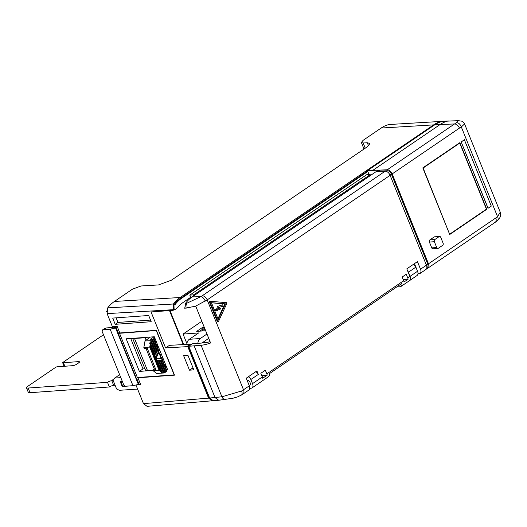 <?xml version="1.0" encoding="UTF-8"?>
<svg xmlns="http://www.w3.org/2000/svg" width="527" height="527" viewBox="0 0 527 527"><rect width="100%" height="100%" fill="white"/><g stroke="black" fill="none" stroke-linecap="round" stroke-linejoin="round"><path stroke-width="0.79" d="M210.365 301.404A0.652 0.487 85.9 0 0 210.174 302.274L217.783 321.095A0.652 0.487 85.9 0 0 218.626 321.167L226.742 303.638A0.652 0.487 85.9 0 0 226.333 302.63L210.609 301.332A0.652 0.487 85.9 0 0 210.365 301.404M210.497 301.345L209.963 301.385A0.652 0.487 85.9 0 0 209.529 302.32L217.131 321.141A0.652 0.487 85.9 0 0 217.605 321.503L218.257 321.457M217.77 306.674L219.463 308.15L216.841 309.54L216.979 308.822L215.51 310.574L217.387 310.91L216.926 310.469L220.951 308.855L219.245 307.248L223.217 306.286L222.592 304.823L217.117 306.609L221.953 304.869M217.012 308.809L216.34 308.862L214.858 310.62L216.749 310.956M249.139 385.329A2.931 1.792 -124.3 0 0 249.791 385.125A2.931 1.792 -124.3 0 0 250.088 382.562A2.931 1.792 -124.3 0 0 247.025 380.092M186.815 344.394A6.508 4.855 85.9 0 1 189.312 339.296L198.639 332.952L183.053 334.072L186.894 343.578M183.053 334.072L201.841 321.279M169.971 310.568L183.706 344.566M381.166 128.035A38.893 28.992 -94.1 0 1 389.058 124.524L441.56 121.401A38.207 28.484 -94.1 0 0 433.635 124.886L381.166 128.035L363.07 140.353L361.37 142.501L363.162 142.995L365.257 148.186M433.635 124.886L180.142 297.511L114.412 301.457L132.501 289.139L141.111 285.977L158.508 284.929L171.413 280.193L367.431 146.704L369.98 143.482L367.293 142.745L363.162 142.995M212.71 400.718A38.207 28.484 85.9 0 1 212.526 400.757L147.053 406.33L143.476 403.636L135.946 385M137.778 377.503L136.645 378.274L137.936 377.787L174.509 375.152L156.4 330.33L119.82 332.965L118.535 333.446L116.184 327.623L112.073 327.919A0.975 0.731 85.9 0 0 112.356 326.608L107.106 313.624L107.699 307.887L173.429 304L173.113 310.337L173.752 309.902L173.956 304.705A37.233 27.753 85.9 0 1 180.497 298.387L367.596 170.972M114.412 301.457A39.064 29.123 85.9 0 0 107.699 307.887M500.248 212.229L500.485 216.09L499.715 217.961L497.429 220.615A4.881 2.866 -130 0 0 497.541 216.637L500.248 212.229L464.577 123.937L461.309 126.967A32.681 24.367 85.9 0 0 459.439 128.107L392.174 173.917A4.881 2.984 -124.3 0 0 387.246 169.78L367.457 170.629L369.058 174.595M367.457 170.629L434.722 124.82A38.194 28.471 85.9 0 1 442.654 121.335L458.345 120.676A4.881 3.689 88.4 0 0 457.785 120.749L448.029 121.026A38.122 28.418 85.9 0 0 440.157 124.491L434.722 124.82M392.174 173.917L428.484 263.803L495.755 217.994A32.681 24.367 85.9 0 0 497.541 216.637L461.309 126.967A4.881 3.09 -118.3 0 0 456.665 122.666L457.785 120.749M449.722 234.502L486.764 209.278L459.847 142.665L422.806 167.889L449.722 234.502M487.989 208.284L461.178 141.921L464.366 139.747L491.289 206.103L487.989 208.284M433.148 248.77A1.64 1.225 85.9 0 1 432.97 248.797A1.64 1.225 85.9 0 1 432.555 248.737A1.627 1.212 -94.1 0 1 431.751 247.888L429.4 242.064A1.627 1.212 -94.1 0 1 429.874 239.884L434.129 236.985A1.627 1.212 -94.1 0 1 434.439 236.84A1.64 1.225 85.9 0 1 434.643 236.807A1.64 1.225 85.9 0 1 434.762 236.801M426.692 268.434L427.087 268.395A4.881 2.984 -124.3 0 0 427.99 268.072A4.881 2.984 -124.3 0 0 428.484 263.803M372.892 170.3L440.157 124.491L454.511 123.97A37.569 28.003 -94.1 0 1 456.665 122.666M448.47 120.96L442.654 121.335M486.197 209.324L486.764 209.278M449.827 234.087L486.441 209.153L459.742 143.08L423.128 168.014L449.571 234.133M459.742 143.08L459.261 143.061M488.101 208.277L461.178 141.921M461.283 141.908L464.478 139.734M442.627 245.358A1.627 1.212 85.9 0 0 443.108 243.178L440.756 237.354A1.627 1.212 85.9 0 0 439.571 236.458A1.627 1.212 85.9 0 0 439.103 236.623L434.847 239.528A1.627 1.212 85.9 0 0 434.367 241.709L436.718 247.525A1.627 1.212 85.9 0 0 437.904 248.428A1.627 1.212 85.9 0 0 438.372 248.257L442.627 245.358M106.638 311.055L106.678 311.78M139.332 383.985L138.377 384.427L115.565 327.959L110.156 329.223L102.851 329.75L106.217 327.952L112.376 327.511M102.851 329.75A0.975 0.599 -124.3 0 0 102.653 329.816A0.975 0.599 -124.3 0 0 102.495 330.04L102.086 331.305L123.726 384.862L125.393 386.238L132.969 385.692L110.156 329.223M183.613 355.626L189.496 370.178L193.824 369.868L187.941 355.317L183.613 355.626M193.198 368.327L192.111 368.399L189.496 370.178M115.565 327.959L117.119 326.266L119.82 332.965M136.645 378.274L138.996 384.091L140.637 384.486L137.027 384.743M138.377 384.427L132.969 385.692M188.956 346.799A3.254 1.989 -124.3 0 0 188.554 346.549L187.922 346.983A3.254 1.989 -124.3 0 0 186.696 346.674L190.326 344.203L191.413 344.454M193.495 296.009L193.04 294.889L189.792 295.127L366.515 174.78L369.763 174.542A1.627 0.428 -22 0 1 370.198 174.641L370.013 175.774L195.425 294.672L193.903 294.698L370.198 174.641L370.527 175.451M193.04 294.889A1.627 0.428 -22 0 0 193.903 294.698M191.749 297.208L190.669 297.294L183.218 302.373A32.687 24.367 85.9 0 0 177.731 307.59L174.832 309.83L173.752 309.902M189.792 295.127L190.669 297.294M367.806 171.486L181.578 298.308A37.233 27.753 85.9 0 0 175.036 304.626L173.956 304.705M174.832 309.83L175.036 304.626M188.554 346.549L209.219 397.687L210.365 399.282M186.696 346.674L165.583 347.939L151.038 311.931L173.113 310.337M190.326 344.203L169.391 345.343L165.583 347.939M112.699 318.091L148.693 315.495L151.203 321.714L115.215 324.309L112.699 318.091M150.544 320.08L117.982 322.425L115.215 324.309M117.982 322.425L116.131 317.84M119.563 374.559L112.837 379.671L116.599 388.985L119.333 390.303L137.593 389.084M122.969 386.001L122.211 386.522L132.896 385.698M122.211 386.522L120.097 381.284L122.218 381.14M212.157 400.816L208.58 398.122L187.922 346.983M180.142 297.511A38.207 28.484 85.9 0 0 173.429 304M114.392 378.076L120.808 377.648M169.503 310.601L183.231 344.592M166.308 369.453L167.494 369.368L154.325 336.766L126.19 338.795L139.359 371.397L153.1 370.409M130.703 338.472L142.995 368.887L139.359 371.397M142.995 368.887L144.918 368.748M156.302 330.633L174.18 374.881L137.382 377.53L119.51 333.288L156.479 330.515M119.998 332.952L119.51 333.288M162.454 356.898L161.275 357.985M160.267 355.475L161.558 354.671M162.599 357.253L161.361 358.182M162.263 357.576L161.829 357.609M158.785 352.504L161.229 358.558L156.176 358.143L158.785 352.504L158.133 352.556L155.808 357.576M165.32 363.986L164.365 364.638M165.109 366.476L165.247 366.054L166.295 366.384M165.998 365.659L164.595 365.211L165.55 364.546M158.555 351.252L159.826 350.383M159.609 349.849L158.344 350.712M154.154 339.362L155.109 338.709M154.885 338.163L153.555 339.065M155.445 342.563L156.4 341.904M156.176 341.358L155.221 342.01M162.118 360.06L163.436 359.315M163.647 359.836L162.329 360.58M157.184 343.841L156.223 344.493M156.453 345.066L157.415 344.414M157.566 344.79L156.914 346.199M157.797 348.387L158.759 347.734M158.528 347.168L157.566 347.82M157.178 346.858L157.83 345.442M162.817 357.78L161.572 358.709M160.07 354.928L161.348 354.144M150.076 342.346A4.881 3.643 85.9 0 0 149.727 343.505L150.307 343.953L149.727 347.076L143.845 347.504L145.011 340.982L151.295 340.666A4.881 3.643 85.9 0 0 150.715 341.252L151.19 341.437L156.302 354.091L156.012 354.717L150.867 341.983L150.076 342.346L155.215 355.073L156.012 354.717M151.19 341.437A4.881 3.643 85.9 0 0 150.867 341.983M145.92 348.248L154.266 368.907L152.896 369.914L155.887 369.697L147.185 348.156L144.194 348.373L143.845 347.504M149.727 347.076L159.134 370.362L161.829 372.477L161.532 372.727A4.881 3.643 85.9 0 0 162.468 373.017L163.396 372.991A4.881 3.643 85.9 0 0 163.68 372.991A4.881 3.643 85.9 0 0 163.923 372.958L158.811 360.31L158.252 360.264L163.396 372.991M150.307 345.29L160.979 371.713M150.307 343.953L161.829 372.477M157.026 352.523L152.151 340.462L152.58 340.172L157.316 351.898L156.229 352.886L151.295 340.666M153.647 339.447L154.068 339.157L158.331 349.711L157.25 350.692L152.784 339.638L153.647 339.447L158.041 350.336M160.215 360.422L160.781 360.468L165.518 372.194L164.226 372.668L159.286 360.448L160.215 360.422L165.089 372.484M158.252 360.264L157.323 360.284L162.468 373.017M161.229 358.558L156.078 358.235M162.184 360.587L162.744 360.633L167.006 371.179L166.578 371.469L162.184 360.587L161.255 360.606L165.715 371.66L166.578 371.469M165.195 366.206L166.374 366.581M165.241 363.782L164.279 364.434M159.529 349.645L158.258 350.508M154.806 337.952L153.126 339.098M156.097 341.147L155.136 341.806M162.026 359.836L163.403 359.236M162.79 359.579L162.356 359.612M164.681 362.398L164.154 361.957M157.277 344.5L156.717 345.719M158.443 346.964L157.487 347.616M157.099 343.637L156.144 344.289M161.157 354.065L160.544 354.342L160.979 354.309M159.964 354.737L160.544 354.342M146.117 340.165L145.136 337.728L134.53 338.492L147.468 370.514L152.982 370.119M154.068 339.157L150.386 339.296L154.068 336.786M152.58 340.172L152.145 340.073L152.784 339.638M154.266 368.907L155.531 368.814M152.896 369.914L153.252 370.791L159.134 370.362M163.68 372.991L156.638 373.498L153.252 370.791M163.877 372.833A4.881 3.643 85.9 0 0 164.226 372.668M162.336 360.6L158.12 350.165M166.255 369.315L167.211 368.663M147.468 370.514A7.49 1.983 158 0 1 145.419 369.98L132.633 338.327M145.136 337.728L145.669 337.392M134.53 338.492A7.49 1.983 158 0 1 132.85 338.314M150.347 337.056L145.011 340.982M78.984 362.635L78.576 361.621A3.254 0.863 158 0 1 79.465 361.851A3.254 0.863 158 0 1 78.609 362.919L76.909 364.078A3.254 0.863 158 0 1 72.614 365.685L57.45 366.772A3.254 0.863 158 0 0 56.079 367.049L26.35 387.292A6.508 1.726 158 0 0 26.376 387.582A6.508 1.726 158 0 0 28.155 388.043L107.495 382.325A3.254 0.863 158 0 1 111.79 380.718L113.219 380.619M103.483 334.764L62.614 362.602L64.057 366.298M78.576 361.621L63.411 362.714A3.254 0.863 158 0 1 62.614 362.602M107.495 382.325L109.379 386.983L30.039 392.701A6.508 1.726 158 0 1 28.26 392.24L26.376 387.582M109.379 386.983A3.254 0.863 158 0 1 113.674 385.375L111.79 380.718M115.097 385.277L113.674 385.375M124.912 385.836L122.58 386.034L120.914 381.225M122.271 381.265L120.696 381.377M255.687 371.772A3.254 1.989 55.7 0 1 258.309 374.44L256.899 370.942L246.254 378.195L249.33 385.804A4.881 2.984 55.7 0 1 248.836 390.079L243 394.051A4.881 2.984 -124.3 0 0 243.5 389.776L249.33 385.804M258.309 374.44L250.859 379.512A3.254 1.989 -124.3 0 0 248.237 376.845M413.247 264.468A3.254 1.989 55.7 0 1 415.875 267.136L408.425 272.209A3.254 1.989 -124.3 0 0 407.602 270.838M409.486 280.667A4.881 2.984 -124.3 0 0 409.591 280.601A4.881 2.984 -124.3 0 0 410.092 276.326L417.542 271.253L415.875 267.136M408.425 272.209L410.092 276.326M249.752 388.373L251.129 388.221A4.881 2.984 -124.3 0 0 252.025 387.898L268.46 376.713A4.881 2.984 -124.3 0 0 269.33 373.715L401.903 283.434A4.881 2.984 -124.3 0 1 401.034 286.424A4.881 2.984 -124.3 0 1 400.138 286.747L399.413 286.826A6.008 3.676 -124.3 0 1 397.45 286.471M401.034 286.424L409.38 280.746A4.881 2.984 -124.3 0 0 409.881 276.471L406.804 268.862L417.443 261.616L420.52 269.225A4.881 2.984 55.7 0 1 420.026 273.493A4.881 2.984 55.7 0 1 419.123 273.816L418.398 273.895L417.951 272.788M408.122 279.198A4.881 2.984 -124.3 0 0 407.746 277.92L406.264 274.238L402.173 277.024L403.662 280.707A4.881 2.984 -124.3 0 1 404.031 281.985L408.122 279.198L404.367 279.468A2.767 1.693 -124.3 0 1 402.971 278.994M262.314 376.963A4.881 2.984 -124.3 0 1 262.69 378.241L267.202 375.165A4.881 2.984 -124.3 0 0 266.833 373.887L265.344 370.204L260.832 373.281L262.314 376.963L252.525 383.63A4.881 2.984 -124.3 0 1 252.025 387.898M420.026 273.493L425.928 269.475A4.881 2.984 -124.3 0 0 426.422 265.206L390.112 175.32A4.881 2.984 -124.3 0 0 385.184 171.183L377.418 171.466L379.328 170.162L379.684 171.038L387.437 170.755L386.456 171.427M250.859 379.512L252.525 383.63M208.738 338.36L202.118 342.866A1.627 1.212 85.9 0 0 201.907 343.057M189.312 339.296L200.352 338.505L206.979 333.993M200.352 338.505A6.508 4.855 85.9 0 0 197.862 343.406M202.625 342.991A1.627 1.212 85.9 0 0 202.533 342.59M409.591 280.601L417.041 275.522A4.881 2.984 -124.3 0 0 417.542 271.253M204.292 327.346L202.414 327.478L203 328.934L204.878 328.802M199.733 331.16L203 328.934M205.662 330.732L196.69 331.378L202.414 327.478M201.9 331.002L204.937 328.934M414.479 263.638L416.6 268.922M210.049 341.595A10.744 2.846 -22 0 1 204.628 342.82L192.362 343.808L188.745 346.272L201.103 345.271A16.278 4.308 -22 0 0 210.609 342.978L195.734 306.174L184.753 308.275L185.57 303.256A37.911 28.26 -94.1 0 1 192.157 296.925L378.234 170.201L379.328 170.162M261.135 374.045A2.767 1.693 -124.3 0 0 263.447 375.435L267.202 375.165M222.592 304.823L221.933 304.869L222.592 304.823M216.966 309.178L218.81 308.196L217.117 306.721M219.463 308.15L218.81 308.196M211.432 302.702L225.477 303.855L218.224 319.507L211.432 302.702M225.477 303.855L224.825 303.901L217.934 318.782M211.479 302.808L224.825 303.901M426.857 267.657L427.292 267.36A3.906 2.391 -124.3 0 0 427.693 263.948L426.297 264.897M387.437 170.755A3.906 2.391 -124.3 0 1 391.377 174.062L427.693 263.948M379.684 171.038L379.144 171.407M194.153 345.883L215.056 397.615L218.698 400.263L232.987 398.241L237.381 396.956L241.419 395.052A4.881 2.339 59.1 0 0 241.583 390.994L243.5 389.776L207.183 299.896L195.28 306.325M188.745 346.272L209.654 398.03L221.92 396.791L241.583 390.994M185.57 303.256L186.986 303.163L200.919 296.602A4.881 2.345 59.6 0 1 205.267 301.101M209.654 398.03L213.237 400.724L218.619 400.27M210.174 302.274L209.529 302.32M216.979 308.822L216.333 308.868M367.293 142.745L368.551 145.86M387.246 169.78L454.511 123.97A4.881 2.984 -124.3 0 1 459.439 128.107M497.429 220.615L495.255 222.262A4.881 2.984 -124.3 0 0 495.755 217.994M439.103 236.623L434.129 236.985M434.847 239.528L429.874 239.884M434.367 241.709L429.4 242.064M436.718 247.525L431.751 247.888M112.356 326.608L117.119 326.266M137.936 377.787L140.637 384.486M115.907 327.814L138.72 384.282M181.578 298.308L180.497 298.387M174.582 309.197L173.495 309.277M441.56 121.401L389.058 124.524M143.476 403.636L208.58 398.122M172.856 309.711L107.106 313.624M150.063 345.824L160.386 371.37M64.834 366.245L63.411 362.714M30.039 392.701L28.155 388.043M407.746 277.92L409.881 276.471M266.833 373.887L403.662 280.707M420.52 269.225L426.422 265.206M390.112 175.32L207.183 299.896A4.881 2.984 55.7 0 0 202.256 295.759L385.184 171.183M202.684 342.484L208.494 342.063M215.536 310.686L214.891 310.732M215.51 310.574L214.858 310.62M217.776 306.556L217.131 306.602M217.783 321.095L217.131 321.141M391.377 174.062L389.98 175.017M201.103 345.271L221.92 396.791A4.881 3.584 83.5 0 0 225.582 399.479M192.157 296.925L200.919 296.602L202.256 295.759M186.986 303.163A4.881 3.537 86.5 0 0 186.183 308.203M262.077 376.37L263.447 375.435M403.425 280.114L404.367 279.468M364.005 149.036L361.37 142.501M458.345 120.676L461.916 121.197L463.536 122.33L464.577 123.937M427.99 268.072L495.255 222.262M439.571 236.458L434.518 236.821M437.904 248.428L432.792 248.797M104.702 328.42L102.653 329.816M210.556 301.332L209.904 301.385M243 394.051L241.419 395.052"/></g></svg>
